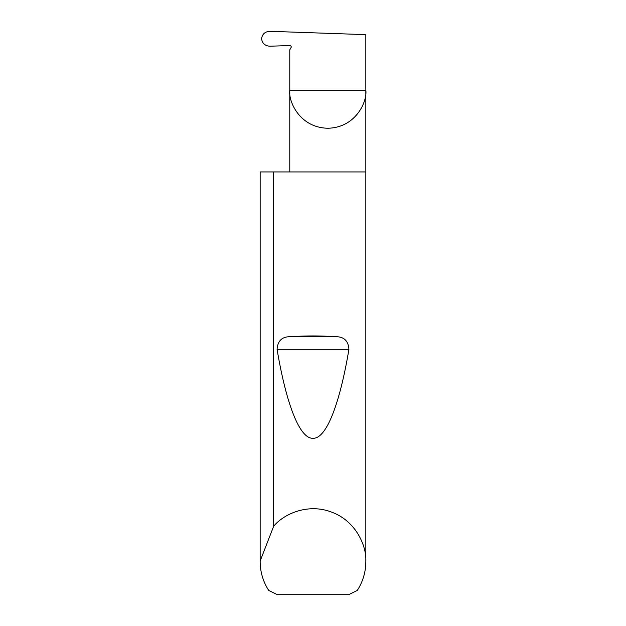 <?xml version="1.0" encoding="UTF-8"?>
<svg xmlns="http://www.w3.org/2000/svg" width="626" height="626" viewBox="0 0 626 626"><rect width="100%" height="100%" fill="white"/><g stroke="black" fill="none" stroke-linecap="round" stroke-linejoin="round"><path stroke-width="0.94" d="M291.168 46.512L291.043 47.639A1.409 1.409 0 0 0 289.775 45.526L269.97 46.222C265.048 45.894 262.255 43.397 261.598 38.726C262.247 34.094 265.009 31.613 269.884 31.3L365.842 34.649L365.842 90.199C367.376 101.326 355.959 127.712 327.813 128.236C299.658 127.712 288.25 101.326 289.775 90.199L289.775 171.931M291.129 47.459L289.775 49.837L289.775 90.199L365.842 90.199L365.842 561.585C365.78 572.047 362.908 581.671 357.25 590.475L348.596 594.7L277.404 594.7L268.75 590.475C263.092 581.671 260.22 572.047 260.158 561.585L260.158 171.931L260.158 561.021L273.625 526.341C283.586 513.923 308.242 502.866 331.866 512.217C355.701 521.004 366.703 545.684 365.842 561.585M290.66 336.725C305.551 335.685 320.449 335.685 335.34 336.725C343.768 336.491 348.299 340.677 348.925 349.3C340.278 401.141 326.928 438.967 313 438.278C299.071 438.967 285.722 401.141 277.075 349.3C277.717 340.669 282.24 336.475 290.66 336.725L335.34 336.725M273.625 526.341L273.625 171.931L365.842 171.931M260.158 561.585L260.158 561.021M273.625 171.931L260.158 171.931M277.075 349.3L348.925 349.3"/></g></svg>
